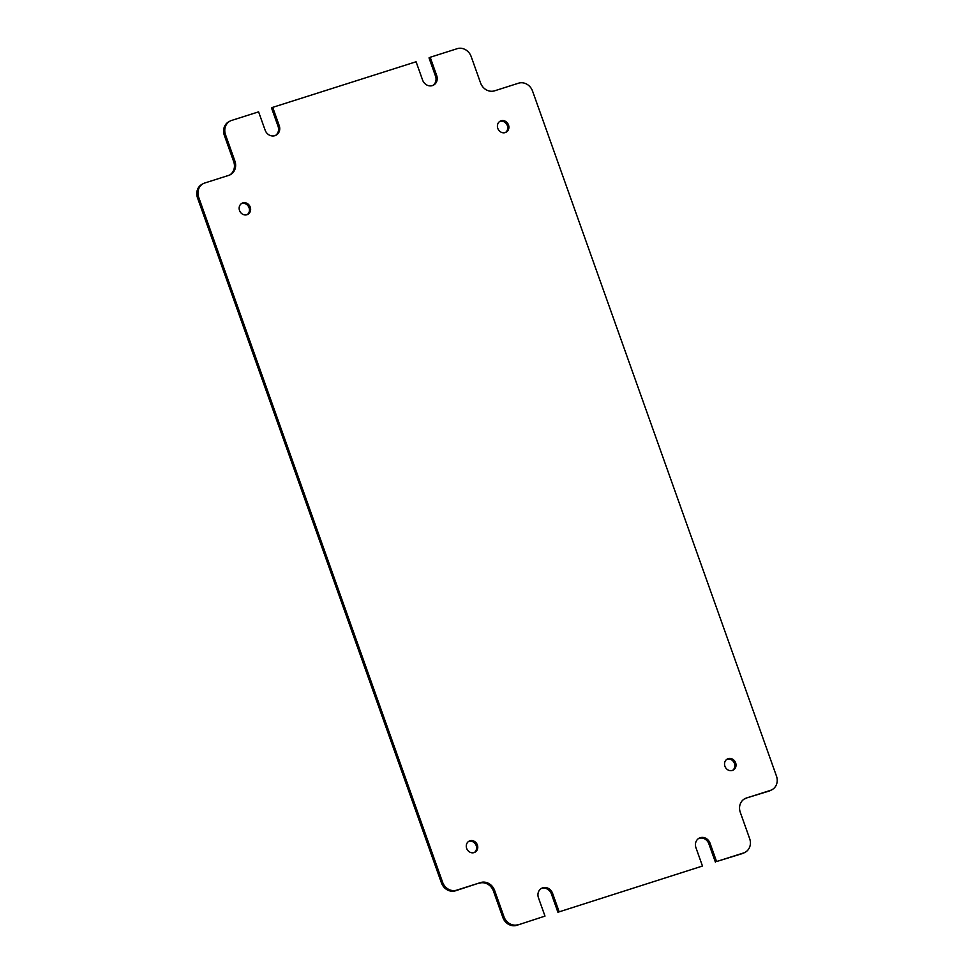 <?xml version="1.0" encoding="UTF-8"?>
<svg xmlns="http://www.w3.org/2000/svg" width="974" height="974" viewBox="0 0 974 974"><rect width="100%" height="100%" fill="white"/><g stroke="black" fill="none" stroke-linecap="round" stroke-linejoin="round"><path stroke-width="1.46" d="M468.567 841.475A6.27 5.6 -117.5 0 1 468.75 841.414A6.27 5.6 -117.5 0 1 475.872 844.823A6.27 5.6 -117.5 0 1 474.301 852.53M469.918 840.806A6.27 5.6 -117.5 0 1 477.199 844.543A6.27 5.6 -117.5 0 1 474.91 852.262A6.27 5.6 -117.5 0 1 474.119 852.591A6.27 5.6 -117.5 0 1 466.85 848.853A6.27 5.6 -117.5 0 1 469.127 841.134A6.27 5.6 -117.5 0 1 469.918 840.806M726.823 759.343A6.27 5.6 -117.5 0 1 727.018 759.27A6.27 5.6 -117.5 0 1 734.128 762.679A6.27 5.6 -117.5 0 1 732.57 770.385M728.187 758.661A6.27 5.6 -117.5 0 1 735.467 762.411A6.27 5.6 -117.5 0 1 733.179 770.117A6.27 5.6 -117.5 0 1 732.387 770.446A6.27 5.6 -117.5 0 1 725.106 766.708A6.27 5.6 -117.5 0 1 727.395 758.99A6.27 5.6 -117.5 0 1 728.187 758.661M499.699 121.47A6.27 5.6 -117.5 0 1 499.881 121.409A6.27 5.6 -117.5 0 1 507.004 124.818A6.27 5.6 -117.5 0 1 505.433 132.525M501.05 120.8A6.27 5.6 -117.5 0 1 508.331 124.538A6.27 5.6 -117.5 0 1 506.042 132.257A6.27 5.6 -117.5 0 1 505.25 132.586A6.27 5.6 -117.5 0 1 497.982 128.836A6.27 5.6 -117.5 0 1 500.259 121.129A6.27 5.6 -117.5 0 1 501.05 120.8M241.43 203.615A6.27 5.6 -117.5 0 1 241.613 203.554A6.27 5.6 -117.5 0 1 248.735 206.963A6.27 5.6 -117.5 0 1 247.177 214.657M242.794 202.933A6.27 5.6 -117.5 0 1 250.062 206.683A6.27 5.6 -117.5 0 1 247.786 214.39A6.27 5.6 -117.5 0 1 246.982 214.73A6.27 5.6 -117.5 0 1 239.714 210.981A6.27 5.6 -117.5 0 1 241.99 203.274A6.27 5.6 -117.5 0 1 242.794 202.933M279.234 125.67L278.053 126.279L271.539 107.968L272.708 107.359L279.234 125.67A8.267 7.378 -117.5 0 1 275.983 135.24A8.267 7.378 -117.5 0 1 274.936 135.678A8.267 7.378 -117.5 0 1 265.123 130.151L258.597 111.852L231.642 120.423A11.798 10.544 62.5 0 0 230.144 121.044A11.798 10.544 62.5 0 0 225.518 134.716L234.892 161.063A11.798 10.544 -117.5 0 1 230.266 174.748A11.798 10.544 -117.5 0 1 228.768 175.369L204.832 182.978A11.798 10.544 62.5 0 0 203.335 183.599A11.798 10.544 62.5 0 0 198.696 197.284L197.527 197.892A11.798 10.544 -117.5 0 1 202.154 184.208L203.335 183.599M745.037 852.347L743.856 852.956A11.798 10.544 -117.5 0 1 742.358 853.577L743.539 852.968A11.798 10.544 62.5 0 0 745.037 852.347A11.798 10.544 62.5 0 0 749.663 838.663L740.289 812.316A11.798 10.544 -117.5 0 1 744.915 798.643A11.798 10.544 -117.5 0 1 746.413 798.023L770.349 790.413A11.798 10.544 62.5 0 0 771.846 789.792A11.798 10.544 62.5 0 0 776.473 776.108L532.559 91.093A11.798 10.544 62.5 0 0 518.521 83.204L494.585 90.825A11.798 10.544 -117.5 0 1 480.559 82.936L471.185 56.589A11.798 10.544 62.5 0 0 457.147 48.7L430.191 57.271L436.705 75.582A8.267 7.378 -117.5 0 1 433.467 85.152A8.267 7.378 -117.5 0 1 432.419 85.59A8.267 7.378 -117.5 0 1 422.594 80.063L416.081 61.764L272.708 107.359M430.191 57.271L429.01 57.892L435.536 76.191A8.267 7.378 -117.5 0 1 432.858 85.432M702.461 866.032L557.919 912.236L702.461 866.032L695.947 847.721A8.267 7.378 -117.5 0 1 699.186 838.151A8.267 7.378 -117.5 0 1 710.058 843.24L716.572 861.54L743.539 852.968M516.853 925.3L544.99 916.108L516.853 925.3A11.798 10.544 -117.5 0 1 502.815 917.411L503.996 916.802A11.798 10.544 62.5 0 0 518.022 924.691M441.441 882.907L442.622 882.286A11.798 10.544 62.5 0 0 456.648 890.175L455.479 890.796A11.798 10.544 -117.5 0 1 441.441 882.907L197.527 197.892M442.622 882.286L198.696 197.284M742.358 853.577L716.572 861.54M456.648 890.175L480.584 882.566A11.798 10.544 -117.5 0 1 494.622 890.455L503.996 916.802M544.99 916.108L538.464 897.809A8.267 7.378 -117.5 0 1 541.714 888.239A8.267 7.378 -117.5 0 1 552.575 893.316L559.1 911.627M455.479 890.796L480.584 882.566M229.657 175.028A11.798 10.544 62.5 0 0 233.711 161.684L234.892 161.063M225.518 134.716L224.337 135.337L233.711 161.684M224.337 135.337A11.798 10.544 -117.5 0 1 228.963 121.653L230.144 121.044M278.053 126.279A8.267 7.378 -117.5 0 1 275.386 135.52M771.846 789.792L770.665 790.401A11.798 10.544 -117.5 0 1 769.168 791.022L770.349 790.413M746.413 798.023L769.168 791.022M745.232 798.631A11.798 10.544 62.5 0 0 744.343 798.972M698.614 838.48A8.267 7.378 -117.5 0 1 708.877 843.849L715.403 862.148M541.142 888.568A8.267 7.378 -117.5 0 1 551.406 893.937L557.919 912.236M494.622 890.455L493.441 891.064L502.815 917.411M493.441 891.064A11.798 10.544 62.5 0 0 479.415 883.174M436.705 75.582L435.536 76.191M552.575 893.316L551.406 893.937M710.058 843.24L708.877 843.849"/></g></svg>
